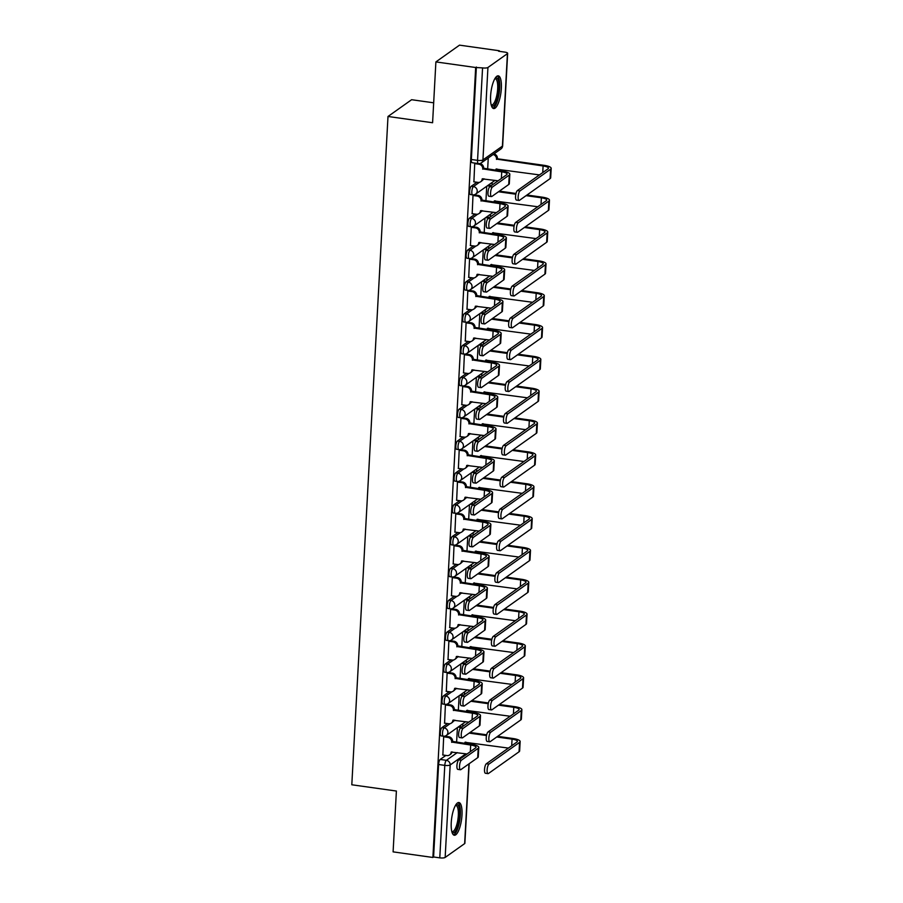 <?xml version="1.0" encoding="UTF-8"?>
<svg xmlns="http://www.w3.org/2000/svg" width="903" height="903" viewBox="0 0 903 903"><rect width="100%" height="100%" fill="white"/><g stroke="black" fill="none" stroke-linecap="round" stroke-linejoin="round"><path stroke-width="1.35" d="M447.583 723.574L441.917 727.604A4.233 1.275 98 0 0 440.314 732.672A4.233 1.275 98 0 0 441.104 735.889L443.305 736.193A4.233 1.275 -82 0 1 442.515 732.976A4.233 1.275 -82 0 1 444.118 727.92L450.1 723.664M449.31 691.732L443.633 695.761A4.233 1.275 98 0 0 442.041 700.818A4.233 1.275 98 0 0 442.831 704.035L445.021 704.351A4.233 1.275 -82 0 1 444.242 701.134A4.233 1.275 -82 0 1 445.834 696.078L451.827 691.822M451.037 659.89L445.36 663.919A4.233 1.275 98 0 0 443.768 668.976A4.233 1.275 98 0 0 444.547 672.193L446.748 672.509A4.233 1.275 -82 0 1 445.958 669.292A4.233 1.275 -82 0 1 447.561 664.224L453.554 659.98M452.764 628.048L447.087 632.077A4.233 1.275 98 0 0 445.484 637.134A4.233 1.275 98 0 0 446.274 640.351L448.475 640.667A4.233 1.275 -82 0 1 447.685 637.45A4.233 1.275 -82 0 1 449.288 632.382L455.27 628.138M454.491 596.206L448.814 600.235A4.233 1.275 98 0 0 447.211 605.292A4.233 1.275 98 0 0 448.001 608.509L450.202 608.825A4.233 1.275 -82 0 1 449.412 605.608A4.233 1.275 -82 0 1 451.015 600.54L456.997 596.296M456.207 564.364L450.541 568.393A4.233 1.275 98 0 0 448.938 573.45A4.233 1.275 98 0 0 449.728 576.667L451.929 576.972A4.233 1.275 -82 0 1 451.139 573.755A4.233 1.275 -82 0 1 452.73 568.698L458.724 564.454M457.934 532.522L452.256 536.551A4.233 1.275 98 0 0 450.665 541.608A4.233 1.275 98 0 0 451.455 544.825L453.645 545.13A4.233 1.275 -82 0 1 452.866 541.913A4.233 1.275 -82 0 1 454.457 536.856L460.451 532.601M459.661 500.68L453.983 504.709A4.233 1.275 98 0 0 452.392 509.766A4.233 1.275 98 0 0 453.171 512.983L455.372 513.288A4.233 1.275 -82 0 1 454.581 510.071A4.233 1.275 -82 0 1 456.184 505.014L462.178 500.759M461.388 468.838L455.71 472.856A4.233 1.275 98 0 0 454.107 477.924A4.233 1.275 98 0 0 454.898 481.141L457.099 481.446A4.233 1.275 -82 0 1 456.308 478.229A4.233 1.275 -82 0 1 457.911 473.172L463.894 468.917M463.115 436.984L457.437 441.014A4.233 1.275 98 0 0 455.834 446.082A4.233 1.275 98 0 0 456.625 449.299L458.826 449.604A4.233 1.275 -82 0 1 458.035 446.387A4.233 1.275 -82 0 1 459.638 441.33L465.621 437.075M464.831 405.142L459.164 409.172A4.233 1.275 98 0 0 457.561 414.229A4.233 1.275 98 0 0 458.352 417.446L460.553 417.762A4.233 1.275 -82 0 1 459.762 414.545A4.233 1.275 -82 0 1 461.354 409.488L467.348 405.233M466.558 373.3L460.88 377.33A4.233 1.275 98 0 0 459.288 382.387A4.233 1.275 98 0 0 460.067 385.604L462.268 385.92A4.233 1.275 -82 0 1 461.489 382.703A4.233 1.275 -82 0 1 463.081 377.635L469.075 373.39M468.285 341.458L462.607 345.488A4.233 1.275 98 0 0 461.004 350.545A4.233 1.275 98 0 0 461.794 353.762L463.995 354.078A4.233 1.275 -82 0 1 463.205 350.861A4.233 1.275 -82 0 1 464.808 345.793L470.802 341.548M470.011 309.616L464.334 313.646A4.233 1.275 98 0 0 462.731 318.703A4.233 1.275 98 0 0 463.521 321.919L465.722 322.224A4.233 1.275 -82 0 1 464.932 319.019A4.233 1.275 -82 0 1 466.535 313.951L472.517 309.706M471.727 277.774L466.061 281.804A4.233 1.275 98 0 0 464.458 286.861A4.233 1.275 98 0 0 465.248 290.077L467.449 290.382A4.233 1.275 -82 0 1 466.659 287.165A4.233 1.275 -82 0 1 468.262 282.108L474.244 277.864M473.454 245.932L467.777 249.962A4.233 1.275 98 0 0 466.185 255.018A4.233 1.275 98 0 0 466.975 258.235L469.165 258.54A4.233 1.275 -82 0 1 468.386 255.323A4.233 1.275 -82 0 1 469.978 250.266L475.971 246.011M475.181 214.09L469.504 218.12A4.233 1.275 98 0 0 467.912 223.176A4.233 1.275 98 0 0 468.691 226.393L470.892 226.698A4.233 1.275 -82 0 1 470.102 223.481A4.233 1.275 -82 0 1 471.705 218.424L477.698 214.169M476.908 182.248L471.231 186.266A4.233 1.275 98 0 0 469.628 191.334A4.233 1.275 98 0 0 470.418 194.551L472.619 194.856A4.233 1.275 -82 0 1 471.829 191.639A4.233 1.275 -82 0 1 473.432 186.582L479.414 182.327M501.346 88.392A16.514 4.978 98 0 0 498.275 75.841A16.514 4.978 98 0 0 490.6 96.011A16.514 4.978 98 0 0 493.67 108.552A16.514 4.978 98 0 0 501.346 88.392M461.986 815.07A16.514 4.978 98 0 0 458.916 802.519A16.514 4.978 98 0 0 451.24 822.689A16.514 4.978 98 0 0 454.311 835.241A16.514 4.978 98 0 0 461.986 815.07M462.697 726.452L462.844 723.743M464.424 694.61L464.571 691.901M466.151 662.768L466.298 660.048M467.878 630.926L468.025 628.206M469.594 599.084L469.752 596.364M471.321 567.242L471.468 564.522M473.048 535.4L473.195 532.68M474.775 503.547L474.922 500.838M476.502 471.705L476.649 468.996M478.218 439.863L478.364 437.154M479.944 408.021L480.091 405.3M481.671 376.179L481.818 373.458M483.398 344.336L483.545 341.616M485.125 312.494L485.272 309.774M486.841 280.652L486.988 277.932M488.568 248.799L488.715 246.09M490.295 216.957L490.442 214.248M492.022 185.115L492.169 182.406M499.269 51.324L499.291 50.749L498.603 51.234L504.811 52.103A4.233 1.106 3.1 0 1 507.655 53.311A4.233 1.106 3.1 0 1 507.43 53.649L487.936 67.477L482.936 159.944L502.418 146.117L507.43 53.649M433.666 102.807L411.621 99.714L387.997 116.476L432.593 122.74L435.889 61.912L475.678 67.511L432.898 857.466L393.098 851.868L396.394 791.039L351.809 784.775L387.997 116.476M435.889 61.912L459.503 45.15L499.291 50.749M469.188 763.712L464.876 843.267A4.233 1.106 -176.9 0 1 464.65 843.605L445.156 857.432A4.233 1.106 -176.9 0 1 439.784 857.85L433.587 856.981L438.587 764.514A4.233 1.275 -82 0 1 440.19 759.446L445.868 755.427M433.587 856.981L432.898 857.466M476.366 67.014L471.355 159.492A4.233 1.275 98 0 0 472.145 162.709L478.342 163.578A4.233 1.275 -82 0 1 477.552 160.362L482.563 67.894L475.678 67.511M482.563 67.894A4.233 1.106 3.1 0 0 487.936 67.477M475.317 163.15L474.707 163.59L473.906 181.819M473.793 194.856L472.991 195.432L472.179 213.661M472.066 226.698L471.264 227.274L470.452 245.503M470.339 258.54L469.537 259.116L468.736 277.345M468.612 290.394L467.81 290.958L467.009 309.198M466.896 322.236L466.083 322.8L465.282 341.041M465.169 354.078L464.368 354.642L463.555 372.883M463.442 385.92L462.641 386.484L461.828 404.725M461.715 417.762L460.914 418.326L460.112 436.567M459.988 449.604L459.187 450.179L458.385 468.409M458.272 481.446L457.46 482.021L456.658 500.251M456.546 513.288L455.744 513.863L454.931 532.093M454.819 545.13L454.017 545.705L453.216 563.946M453.092 576.983L452.29 577.548L451.489 595.788M451.365 608.825L450.563 609.39L449.762 627.63M449.649 640.667L448.847 641.232L448.035 659.472M447.922 672.509L447.12 673.074L446.308 691.314M446.195 704.351L445.393 704.916L444.592 723.156M444.468 736.193L443.666 736.769L442.865 754.998M488.263 157.957L487.654 169.109M486.728 186.266L485.927 200.951M485.001 218.108L484.2 232.793M483.274 249.95L482.484 264.635M481.547 281.792L480.757 296.477M479.832 313.634L479.03 328.331M478.105 345.477L477.303 360.173M476.378 377.319L475.588 392.015M474.651 409.172L473.861 423.857M472.924 441.014L472.134 455.699M471.208 472.856L470.407 487.541M469.481 504.698L468.68 519.383M467.754 536.54L466.964 551.225M466.027 568.382L465.237 583.078M464.311 600.224L463.51 614.92M462.584 632.066L461.783 646.762M460.857 663.908L460.056 678.605M459.13 695.761L458.34 710.447M457.403 727.604L456.613 742.289M492.406 187.056A4.876 1.467 98 0 0 490.622 192.215A4.876 1.467 98 0 0 491.48 196.572A4.876 1.467 98 0 0 491.898 196.436L508.739 184.494A10.689 2.788 -176.9 0 0 509.315 183.648L509.823 174.256A10.689 2.788 -176.9 0 1 509.247 175.103L492.406 187.056L489.81 186.684L506.651 174.742A7.946 2.077 3.1 0 0 507.08 174.11A7.946 2.077 3.1 0 0 501.729 171.852L482.755 168.872A4.233 3.883 -125.4 0 0 478.974 164.233L479.865 163.59A4.233 3.883 54.6 0 1 483.647 168.24L502.621 171.22A10.689 2.788 -176.9 0 1 509.823 174.256M491.48 196.572L488.873 196.199A4.876 1.467 -82 0 1 488.026 191.842A4.876 1.467 -82 0 1 489.81 186.684M482.733 169.177L483.624 168.545M483.06 178.681A4.233 3.883 54.6 0 1 481.559 181.131L480.667 181.763A4.233 3.883 -125.4 0 0 482.213 178.873L498.106 180.803M473.725 181.796L477.992 182.395A4.233 3.883 -125.4 0 0 480.667 181.763M474.707 163.624L478.974 164.233M520.004 190.928A4.876 1.467 98 0 0 518.209 196.086A4.876 1.467 98 0 0 519.067 200.455A4.876 1.467 98 0 0 519.496 200.319L550.108 178.602L550.616 169.211L520.004 190.928L517.408 190.567L548.008 168.838A7.946 2.077 3.1 0 0 548.448 168.218A7.946 2.077 3.1 0 0 543.098 165.96L496.526 159.097A4.233 3.883 -125.4 0 0 493.106 154.515M519.067 200.455L516.471 200.082A4.876 1.467 -82 0 1 515.613 195.725A4.876 1.467 -82 0 1 517.408 190.567M496.503 159.402L497.406 158.77L543.99 165.317A10.689 2.788 -176.9 0 1 551.191 168.364A10.689 2.788 -176.9 0 1 550.616 169.211M493.997 153.882A4.233 3.883 54.6 0 1 497.418 158.465L497.406 158.77M495.747 170.249A4.233 3.883 -125.4 0 0 495.984 169.098L539.463 174.911M496.831 168.906A4.233 3.883 54.6 0 1 496.3 170.328M551.191 168.364L550.683 177.756A10.689 2.788 -176.9 0 1 550.108 178.602M490.679 218.898A4.876 1.467 98 0 0 488.895 224.057A4.876 1.467 98 0 0 489.753 228.414A4.876 1.467 98 0 0 490.171 228.29L507.012 216.336A10.689 2.788 -176.9 0 0 507.588 215.49L508.107 206.11A10.689 2.788 -176.9 0 1 507.52 206.945L490.679 218.898L488.083 218.526L504.924 206.584A7.946 2.077 3.1 0 0 505.353 205.952A7.946 2.077 3.1 0 0 500.002 203.694L481.028 200.714A4.233 3.883 -125.4 0 0 477.247 196.075L478.138 195.432A4.233 3.883 54.6 0 1 481.92 200.082L500.905 203.062A10.689 2.788 -176.9 0 1 508.107 206.11M489.753 228.414L487.157 228.053A4.876 1.467 -82 0 1 486.299 223.684A4.876 1.467 -82 0 1 488.083 218.526M481.006 201.019L481.909 200.387M473.906 194.845L478.138 195.432M481.333 210.523A4.233 3.883 54.6 0 1 479.832 212.973L478.94 213.605A4.233 3.883 -125.4 0 0 480.486 210.715L496.379 212.645M471.998 213.639L476.265 214.237A4.233 3.883 -125.4 0 0 478.94 213.605M472.98 195.477L477.247 196.075M488.963 250.741A4.876 1.467 98 0 0 487.168 255.899A4.876 1.467 98 0 0 488.026 260.256A4.876 1.467 98 0 0 488.455 260.132L505.285 248.178A10.689 2.788 -176.9 0 0 505.872 247.343L506.38 237.952A10.689 2.788 -176.9 0 1 505.793 238.787L488.963 250.741L486.356 250.368L503.197 238.426A7.946 2.077 3.1 0 0 503.626 237.794A7.946 2.077 3.1 0 0 498.275 235.536L479.301 232.556A4.233 3.883 -125.4 0 0 475.52 227.917L476.423 227.274A4.233 3.883 54.6 0 1 480.193 231.924L499.178 234.904A10.689 2.788 -176.9 0 1 506.38 237.952M488.026 260.256L485.43 259.895A4.876 1.467 -82 0 1 484.572 255.526A4.876 1.467 -82 0 1 486.356 250.368M479.29 232.861L480.182 232.229M472.179 226.687L476.423 227.274M479.606 242.376A4.233 3.883 54.6 0 1 478.105 244.815L477.213 245.458A4.233 3.883 -125.4 0 0 478.759 242.557L494.652 244.487M470.271 245.481L474.538 246.079A4.233 3.883 -125.4 0 0 477.213 245.458M471.264 227.319L475.52 227.917M495.183 78.155A14.29 4.312 -82 0 1 497.339 78.392A14.29 4.312 -82 0 1 498.027 96.011A14.29 4.312 -82 0 1 491.401 105.561A14.29 4.312 -82 0 1 491.345 105.493M491.164 104.827A13.24 3.984 98 0 0 491.525 104.94A13.24 3.984 98 0 0 497.068 93.991A13.24 3.984 98 0 0 496.119 79.261A13.24 3.984 98 0 0 495.216 78.73A13.24 3.984 98 0 0 494.833 78.73M492.812 108.157A16.412 4.944 98 0 0 499.145 93.494A16.412 4.944 98 0 0 497.779 76.383A16.412 4.944 98 0 0 497.339 75.987M455.834 804.833A14.29 4.312 -82 0 1 457.99 805.07A14.29 4.312 -82 0 1 458.668 822.689A14.29 4.312 -82 0 1 452.042 832.239A14.29 4.312 -82 0 1 451.985 832.171M451.805 831.505A13.24 3.984 98 0 0 452.177 831.618A13.24 3.984 98 0 0 457.708 820.68A13.24 3.984 98 0 0 456.76 805.939A13.24 3.984 98 0 0 455.857 805.408A13.24 3.984 98 0 0 455.473 805.42M453.453 834.835A16.412 4.944 98 0 0 459.785 820.172A16.412 4.944 98 0 0 458.431 803.06A16.412 4.944 98 0 0 457.979 802.665M518.277 222.77A4.876 1.467 98 0 0 516.493 227.94A4.876 1.467 98 0 0 517.34 232.297A4.876 1.467 98 0 0 517.769 232.161L548.381 210.444L548.889 201.053L518.277 222.77L515.681 222.409L546.292 200.692A7.946 2.077 3.1 0 0 546.721 200.06A7.946 2.077 3.1 0 0 541.371 197.802L526.077 195.646M517.34 232.297L514.744 231.924A4.876 1.467 -82 0 1 513.886 227.567A4.876 1.467 -82 0 1 515.681 222.409M494.031 202.091A4.233 3.883 -125.4 0 0 494.257 200.94L537.748 206.753M515.839 194.213L498.479 191.763M490.464 186.221L487.394 185.792M488.297 185.149L491.367 185.589M499.382 191.131L515.997 193.468M526.968 195.014L542.263 197.159A10.689 2.788 -176.9 0 1 549.464 200.206A10.689 2.788 -176.9 0 1 548.889 201.053M495.104 200.759A4.233 3.883 54.6 0 1 494.573 202.17M549.464 200.206L548.956 209.598A10.689 2.788 -176.9 0 1 548.381 210.444M516.55 254.623A4.876 1.467 98 0 0 514.766 259.782A4.876 1.467 98 0 0 515.624 264.139A4.876 1.467 98 0 0 516.042 264.003L546.654 242.286L547.162 232.895L516.55 254.623L513.954 254.251L544.565 232.534A7.946 2.077 3.1 0 0 544.994 231.902A7.946 2.077 3.1 0 0 539.644 229.644L524.35 227.488M515.624 264.139L513.017 263.766A4.876 1.467 -82 0 1 512.17 259.409A4.876 1.467 -82 0 1 513.954 254.251M492.304 233.933A4.233 3.883 -125.4 0 0 492.53 232.782L536.021 238.595M514.112 226.055L496.763 223.617M488.737 218.063L485.667 217.634M486.57 216.991L489.64 217.431M497.655 222.973L514.281 225.31M525.253 226.856L540.547 229.012A10.689 2.788 -176.9 0 1 547.749 232.048A10.689 2.788 -176.9 0 1 547.162 232.895M493.377 232.602A4.233 3.883 54.6 0 1 492.846 234.012M547.749 232.048L547.229 241.44A10.689 2.788 -176.9 0 1 546.654 242.286M487.236 282.583A4.876 1.467 98 0 0 485.442 287.741A4.876 1.467 98 0 0 486.299 292.098A4.876 1.467 98 0 0 486.728 291.974L503.558 280.02A10.689 2.788 -176.9 0 0 504.145 279.185L504.653 269.794A10.689 2.788 -176.9 0 1 504.066 270.629L487.236 282.583L484.64 282.221L501.47 270.268A7.946 2.077 3.1 0 0 501.899 269.647A7.946 2.077 3.1 0 0 496.56 267.378L477.574 264.398A4.233 3.883 -125.4 0 0 473.804 259.759L474.696 259.127A4.233 3.883 54.6 0 1 478.477 263.766L497.451 266.746A10.689 2.788 -176.9 0 1 504.653 269.794M486.299 292.098L483.703 291.737A4.876 1.467 -82 0 1 482.845 287.38A4.876 1.467 -82 0 1 484.64 282.221M477.563 264.714L478.455 264.071M470.452 258.529L474.696 259.127M477.879 274.219A4.233 3.883 54.6 0 1 476.378 276.657L475.486 277.3A4.233 3.883 -125.4 0 0 477.032 274.41L492.925 276.329M468.555 277.323L472.811 277.921A4.233 3.883 -125.4 0 0 475.486 277.3M469.537 259.161L473.804 259.759M485.509 314.425A4.876 1.467 98 0 0 483.726 319.583A4.876 1.467 98 0 0 484.572 323.94A4.876 1.467 98 0 0 485.001 323.816L501.842 311.862A10.689 2.788 -176.9 0 0 502.418 311.027L502.926 301.636A10.689 2.788 -176.9 0 1 502.35 302.471L485.509 314.425L482.913 314.063L499.743 302.11A7.946 2.077 3.1 0 0 500.183 301.489A7.946 2.077 3.1 0 0 494.833 299.22L475.847 296.252A4.233 3.883 -125.4 0 0 472.077 291.601L472.969 290.969A4.233 3.883 54.6 0 1 476.75 295.608L495.724 298.588A10.689 2.788 -176.9 0 1 502.926 301.636M484.572 323.94L481.976 323.579A4.876 1.467 -82 0 1 481.118 319.222A4.876 1.467 -82 0 1 482.913 314.063M475.836 296.556L476.728 295.913M468.736 290.371L472.969 290.969M476.163 306.061A4.233 3.883 54.6 0 1 474.662 308.51L473.759 309.142A4.233 3.883 -125.4 0 0 475.317 306.252L491.198 308.171M466.828 309.165L471.095 309.763A4.233 3.883 -125.4 0 0 473.759 309.142M467.81 291.003L472.077 291.601M483.782 346.267A4.876 1.467 98 0 0 481.999 351.425A4.876 1.467 98 0 0 482.857 355.782A4.876 1.467 98 0 0 483.274 355.658L500.115 343.704A10.689 2.788 -176.9 0 0 500.691 342.869L501.199 333.478A10.689 2.788 -176.9 0 1 500.623 334.324L483.782 346.267L481.186 345.905L498.027 333.952A7.946 2.077 3.1 0 0 498.456 333.331A7.946 2.077 3.1 0 0 493.106 331.062L474.131 328.094A4.233 3.883 -125.4 0 0 470.35 323.443L471.242 322.811A4.233 3.883 54.6 0 1 475.023 327.45L493.997 330.43A10.689 2.788 -176.9 0 1 501.199 333.478M482.857 355.782L480.249 355.421A4.876 1.467 -82 0 1 479.403 351.064A4.876 1.467 -82 0 1 481.186 345.905M474.109 328.399L475.012 327.755M467.009 322.213L471.242 322.811M474.436 337.903A4.233 3.883 54.6 0 1 472.935 340.352L472.043 340.984A4.233 3.883 -125.4 0 0 473.59 338.094L489.482 340.013M465.101 341.007L469.368 341.616A4.233 3.883 -125.4 0 0 472.043 340.984M466.083 322.845L470.35 323.443M514.823 286.465A4.876 1.467 98 0 0 513.039 291.624A4.876 1.467 98 0 0 513.897 295.981A4.876 1.467 98 0 0 514.315 295.857L544.927 274.128L545.435 264.737L514.823 286.465L512.227 286.093L542.838 264.376A7.946 2.077 3.1 0 0 543.267 263.744A7.946 2.077 3.1 0 0 537.917 261.486L522.634 259.33M513.897 295.981L511.301 295.62A4.876 1.467 -82 0 1 510.443 291.251A4.876 1.467 -82 0 1 512.227 286.093M490.577 265.775A4.233 3.883 -125.4 0 0 490.803 264.635L534.294 270.437M512.385 257.897L495.036 255.459M487.022 249.905L483.952 249.476M484.843 248.844L487.913 249.273M495.928 254.815L512.554 257.152M523.526 258.698L538.82 260.854A10.689 2.788 -176.9 0 1 546.022 263.902A10.689 2.788 -176.9 0 1 545.435 264.737M491.65 264.444A4.233 3.883 54.6 0 1 491.13 265.854M546.022 263.902L545.514 273.282A10.689 2.788 -176.9 0 1 544.927 274.128M513.107 318.308A4.876 1.467 98 0 0 511.312 323.466A4.876 1.467 98 0 0 512.17 327.823A4.876 1.467 98 0 0 512.599 327.699L543.2 305.97L543.708 296.579L513.107 318.308L510.5 317.935L541.111 296.218A7.946 2.077 3.1 0 0 541.54 295.586A7.946 2.077 3.1 0 0 536.201 293.328L520.907 291.184M512.17 327.823L509.574 327.462A4.876 1.467 -82 0 1 508.716 323.093A4.876 1.467 -82 0 1 510.5 317.935M488.85 297.618A4.233 3.883 -125.4 0 0 489.087 296.477L532.567 302.279M510.658 289.739L493.309 287.301M485.295 281.747L482.225 281.318M483.116 280.686L486.186 281.115M494.201 286.669L510.827 289.005M521.799 290.54L537.093 292.696A10.689 2.788 -176.9 0 1 544.295 295.744A10.689 2.788 -176.9 0 1 543.708 296.579M489.934 296.286A4.233 3.883 54.6 0 1 489.403 297.697M544.295 295.744L543.787 305.135A10.689 2.788 -176.9 0 1 543.2 305.97M511.38 350.15A4.876 1.467 98 0 0 509.597 355.308A4.876 1.467 98 0 0 510.443 359.665A4.876 1.467 98 0 0 510.872 359.541L541.484 337.812L541.992 328.421L511.38 350.15L508.784 349.788L539.384 328.06A7.946 2.077 3.1 0 0 539.825 327.439A7.946 2.077 3.1 0 0 534.474 325.17L519.18 323.026M510.443 359.665L507.847 359.304A4.876 1.467 -82 0 1 506.989 354.947A4.876 1.467 -82 0 1 508.784 349.788M487.123 329.46A4.233 3.883 -125.4 0 0 487.36 328.32L530.84 334.121M508.942 321.581L491.582 319.143M483.568 313.589L480.498 313.16M481.389 312.528L484.459 312.957M492.485 318.511L509.1 320.847M520.072 322.382L535.366 324.538A10.689 2.788 -176.9 0 1 542.568 327.586A10.689 2.788 -176.9 0 1 541.992 328.421M488.207 328.128A4.233 3.883 54.6 0 1 487.676 329.539M542.568 327.586L542.06 336.977A10.689 2.788 -176.9 0 1 541.484 337.812M482.055 378.109A4.876 1.467 98 0 0 480.272 383.267A4.876 1.467 98 0 0 481.13 387.624A4.876 1.467 98 0 0 481.547 387.5L498.388 375.558A10.689 2.788 -176.9 0 0 498.975 374.711L499.483 365.32A10.689 2.788 -176.9 0 1 498.896 366.166L482.055 378.109L479.459 377.747L496.3 365.794A7.946 2.077 3.1 0 0 496.729 365.173A7.946 2.077 3.1 0 0 491.379 362.904L472.404 359.936A4.233 3.883 -125.4 0 0 468.623 355.285L469.526 354.653A4.233 3.883 54.6 0 1 473.296 359.292L492.282 362.272A10.689 2.788 -176.9 0 1 499.483 365.32M481.13 387.624L478.534 387.263A4.876 1.467 -82 0 1 477.676 382.906A4.876 1.467 -82 0 1 479.459 377.747M472.382 360.241L473.285 359.608M465.282 354.055L469.526 354.653M472.709 369.745A4.233 3.883 54.6 0 1 471.208 372.194L470.316 372.826A4.233 3.883 -125.4 0 0 471.863 369.937L487.755 371.855M463.374 372.86L467.641 373.458A4.233 3.883 -125.4 0 0 470.316 372.826M464.356 354.687L468.623 355.285M509.653 381.992A4.876 1.467 98 0 0 507.87 387.15A4.876 1.467 98 0 0 508.716 391.507A4.876 1.467 98 0 0 509.145 391.383L539.757 369.654L540.265 360.263L509.653 381.992L507.057 381.63L537.669 359.902A7.946 2.077 3.1 0 0 538.098 359.281A7.946 2.077 3.1 0 0 532.747 357.012L517.453 354.868M508.716 391.507L506.12 391.146A4.876 1.467 -82 0 1 505.262 386.789A4.876 1.467 -82 0 1 507.057 381.63M485.408 361.313A4.233 3.883 -125.4 0 0 485.633 360.162L529.124 365.963M507.215 353.423L489.866 350.985M481.841 345.431L478.771 345.002M479.674 344.37L482.744 344.799M490.758 350.353L507.373 352.689M518.345 354.224L533.639 356.38A10.689 2.788 -176.9 0 1 540.841 359.428A10.689 2.788 -176.9 0 1 540.265 360.263M486.48 359.97A4.233 3.883 54.6 0 1 485.949 361.381M540.841 359.428L540.333 368.819A10.689 2.788 -176.9 0 1 539.757 369.654M480.34 409.951A4.876 1.467 98 0 0 478.545 415.109A4.876 1.467 98 0 0 479.403 419.477A4.876 1.467 98 0 0 479.832 419.342L496.661 407.4A10.689 2.788 -176.9 0 0 497.248 406.553L497.756 397.162A10.689 2.788 -176.9 0 1 497.169 398.009L480.34 409.951L477.732 409.59L494.573 397.636A7.946 2.077 3.1 0 0 495.002 397.015A7.946 2.077 3.1 0 0 489.663 394.758L470.677 391.778A4.233 3.883 -125.4 0 0 466.896 387.127L467.799 386.495A4.233 3.883 54.6 0 1 471.569 391.146L490.555 394.114A10.689 2.788 -176.9 0 1 497.756 397.162M479.403 419.477L476.807 419.105A4.876 1.467 -82 0 1 475.949 414.748A4.876 1.467 -82 0 1 477.732 409.59M470.666 392.083L471.558 391.45M463.555 385.897L467.799 386.495M470.982 401.587A4.233 3.883 54.6 0 1 469.481 404.036L468.589 404.668A4.233 3.883 -125.4 0 0 470.136 401.779L486.028 403.709M461.647 404.702L465.914 405.3A4.233 3.883 -125.4 0 0 468.589 404.668M462.641 386.529L466.896 387.127M507.926 413.834A4.876 1.467 98 0 0 506.143 418.992A4.876 1.467 98 0 0 507.001 423.349A4.876 1.467 98 0 0 507.418 423.225L538.03 401.496L538.538 392.116L507.926 413.834L505.33 413.472L535.942 391.744A7.946 2.077 3.1 0 0 536.371 391.123A7.946 2.077 3.1 0 0 531.02 388.854L515.726 386.71M507.001 423.349L504.393 422.988A4.876 1.467 -82 0 1 503.547 418.631A4.876 1.467 -82 0 1 505.33 413.472M483.681 393.155A4.233 3.883 -125.4 0 0 483.906 392.004L527.397 397.805M505.488 385.265L488.139 382.827M480.125 377.285L477.044 376.844M477.947 376.212L481.017 376.641M489.031 382.195L505.657 384.531M516.629 386.078L531.923 388.222A10.689 2.788 -176.9 0 1 539.125 391.27A10.689 2.788 -176.9 0 1 538.538 392.116M484.753 391.812A4.233 3.883 54.6 0 1 484.222 393.234M539.125 391.27L538.617 400.661A10.689 2.788 -176.9 0 1 538.03 401.496M478.613 441.793A4.876 1.467 98 0 0 476.829 446.962A4.876 1.467 98 0 0 477.676 451.319A4.876 1.467 98 0 0 478.105 451.184L494.946 439.242A10.689 2.788 -176.9 0 0 495.521 438.395L496.029 429.004A10.689 2.788 -176.9 0 1 495.454 429.851L478.613 441.793L476.016 441.432L492.846 429.478A7.946 2.077 3.1 0 0 493.275 428.857A7.946 2.077 3.1 0 0 487.936 426.6L468.95 423.62A4.233 3.883 -125.4 0 0 465.18 418.969L466.072 418.337A4.233 3.883 54.6 0 1 469.853 422.988L488.828 425.956A10.689 2.788 -176.9 0 1 496.029 429.004M477.676 451.319L475.08 450.947A4.876 1.467 -82 0 1 474.222 446.59A4.876 1.467 -82 0 1 476.016 441.432M468.939 423.925L469.831 423.293M461.839 417.739L466.072 418.337M469.255 433.429A4.233 3.883 54.6 0 1 467.765 435.878L466.862 436.51A4.233 3.883 -125.4 0 0 468.409 433.621L484.301 435.551M459.932 436.544L464.187 437.142A4.233 3.883 -125.4 0 0 466.862 436.51M460.914 418.371L465.18 418.969M506.211 445.676A4.876 1.467 98 0 0 504.416 450.834A4.876 1.467 98 0 0 505.274 455.191A4.876 1.467 98 0 0 505.691 455.067L536.303 433.35L536.811 423.959L506.211 445.676L503.603 445.314L534.215 423.586A7.946 2.077 3.1 0 0 534.644 422.965A7.946 2.077 3.1 0 0 529.305 420.708L514.01 418.552M505.274 455.191L502.678 454.83A4.876 1.467 -82 0 1 501.82 450.473A4.876 1.467 -82 0 1 503.603 445.314M481.954 424.997A4.233 3.883 -125.4 0 0 482.191 423.846L525.67 429.659M503.761 417.107L486.412 414.669M478.398 409.127L475.328 408.687M476.22 408.054L479.29 408.483M487.304 414.037L503.93 416.373M514.902 417.92L530.196 420.064A10.689 2.788 -176.9 0 1 537.398 423.112A10.689 2.788 -176.9 0 1 536.811 423.959M483.037 423.654A4.233 3.883 54.6 0 1 482.507 425.076M537.398 423.112L536.89 432.503A10.689 2.788 -176.9 0 1 536.303 433.35M476.886 473.646A4.876 1.467 98 0 0 475.102 478.804A4.876 1.467 98 0 0 475.96 483.161A4.876 1.467 98 0 0 476.378 483.026L493.219 471.084A10.689 2.788 -176.9 0 0 493.794 470.237L494.302 460.846A10.689 2.788 -176.9 0 1 493.727 461.693L476.886 473.646L474.289 473.274L491.119 461.331A7.946 2.077 3.1 0 0 491.559 460.699A7.946 2.077 3.1 0 0 486.209 458.442L467.235 455.462A4.233 3.883 -125.4 0 0 463.453 450.823L464.345 450.179A4.233 3.883 54.6 0 1 468.126 454.83L487.101 457.81A10.689 2.788 -176.9 0 1 494.302 460.846M475.96 483.161L473.353 482.789A4.876 1.467 -82 0 1 472.495 478.432A4.876 1.467 -82 0 1 474.289 473.274M467.212 455.767L468.104 455.135M460.112 449.581L464.345 450.179M467.54 465.271A4.233 3.883 54.6 0 1 466.038 467.72L465.135 468.352A4.233 3.883 -125.4 0 0 466.693 465.463L482.586 467.393M458.205 468.386L462.471 468.984A4.233 3.883 -125.4 0 0 465.135 468.352M459.187 450.213L463.453 450.823M504.484 477.518A4.876 1.467 98 0 0 502.689 482.676A4.876 1.467 98 0 0 503.547 487.044A4.876 1.467 98 0 0 503.976 486.909L534.576 465.192L535.095 455.801L504.484 477.518L501.876 477.156L532.488 455.428A7.946 2.077 3.1 0 0 532.917 454.807A7.946 2.077 3.1 0 0 527.578 452.55L512.283 450.394M503.547 487.044L500.951 486.672A4.876 1.467 -82 0 1 500.093 482.315A4.876 1.467 -82 0 1 501.876 477.156M480.227 456.839A4.233 3.883 -125.4 0 0 480.464 455.688L523.943 461.501M502.045 448.96L484.685 446.511M476.671 440.969L473.601 440.529M474.493 439.896L477.563 440.325M485.588 445.879L502.203 448.215M513.175 449.762L528.469 451.906A10.689 2.788 -176.9 0 1 535.671 454.954A10.689 2.788 -176.9 0 1 535.095 455.801M481.31 455.496A4.233 3.883 54.6 0 1 480.78 456.918M535.671 454.954L535.163 464.345A10.689 2.788 -176.9 0 1 534.576 465.192M475.159 505.488A4.876 1.467 98 0 0 473.375 510.646A4.876 1.467 98 0 0 474.233 515.003A4.876 1.467 98 0 0 474.651 514.879L491.492 502.926A10.689 2.788 -176.9 0 0 492.067 502.079L492.575 492.699A10.689 2.788 -176.9 0 1 492 493.535L475.159 505.488L472.562 505.116L489.403 493.173A7.946 2.077 3.1 0 0 489.832 492.541A7.946 2.077 3.1 0 0 484.482 490.284L465.508 487.304A4.233 3.883 -125.4 0 0 461.726 482.665L462.618 482.021A4.233 3.883 54.6 0 1 466.399 486.672L485.385 489.652A10.689 2.788 -176.9 0 1 492.575 492.699M474.233 515.003L471.626 514.642A4.876 1.467 -82 0 1 470.779 510.274A4.876 1.467 -82 0 1 472.562 505.116M465.485 487.609L466.388 486.977M458.385 481.434L462.618 482.021M465.813 497.124A4.233 3.883 54.6 0 1 464.311 499.562L463.42 500.194A4.233 3.883 -125.4 0 0 464.966 497.305L480.859 499.235M456.478 500.228L460.744 500.826A4.233 3.883 -125.4 0 0 463.42 500.194M457.46 482.067L461.726 482.665M502.757 509.36A4.876 1.467 98 0 0 500.973 514.529A4.876 1.467 98 0 0 501.82 518.886A4.876 1.467 98 0 0 502.249 518.751L532.86 497.034L533.368 487.643L502.757 509.36L500.16 508.999L530.761 487.281A7.946 2.077 3.1 0 0 531.201 486.649A7.946 2.077 3.1 0 0 525.851 484.392L510.556 482.236M501.82 518.886L499.224 518.514A4.876 1.467 -82 0 1 498.366 514.157A4.876 1.467 -82 0 1 500.16 508.999M478.5 488.681A4.233 3.883 -125.4 0 0 478.737 487.53L522.216 493.343M500.318 480.802L482.958 478.353M474.944 472.811L471.874 472.382M472.766 471.738L475.836 472.179M483.861 477.721L500.476 480.057M511.448 481.604L526.742 483.748A10.689 2.788 -176.9 0 1 533.944 486.796A10.689 2.788 -176.9 0 1 533.368 487.643M479.583 487.349A4.233 3.883 54.6 0 1 479.053 488.76M533.944 486.796L533.436 496.187A10.689 2.788 -176.9 0 1 532.86 497.034M473.443 537.33A4.876 1.467 98 0 0 471.648 542.489A4.876 1.467 98 0 0 472.506 546.846A4.876 1.467 98 0 0 472.935 546.721L489.765 534.768A10.689 2.788 -176.9 0 0 490.352 533.933L490.86 524.541A10.689 2.788 -176.9 0 1 490.273 525.377L473.443 537.33L470.835 536.958L487.676 525.015A7.946 2.077 3.1 0 0 488.105 524.383A7.946 2.077 3.1 0 0 482.755 522.126L463.781 519.146A4.233 3.883 -125.4 0 0 459.999 514.507L460.902 513.875A4.233 3.883 54.6 0 1 464.673 518.514L483.658 521.494A10.689 2.788 -176.9 0 1 490.86 524.541M472.506 546.846L469.91 546.484A4.876 1.467 -82 0 1 469.052 542.127A4.876 1.467 -82 0 1 470.835 536.958M463.77 519.451L464.661 518.819M456.658 513.276L460.902 513.875M464.086 528.966A4.233 3.883 54.6 0 1 462.584 531.404L461.693 532.048A4.233 3.883 -125.4 0 0 463.239 529.147L479.132 531.077M454.751 532.07L459.017 532.668A4.233 3.883 -125.4 0 0 461.693 532.048M455.733 513.909L459.999 514.507M501.03 541.213A4.876 1.467 98 0 0 499.246 546.371A4.876 1.467 98 0 0 500.104 550.728A4.876 1.467 98 0 0 500.522 550.593L531.133 528.876L531.641 519.485L501.03 541.213L498.433 540.841L529.045 519.123A7.946 2.077 3.1 0 0 529.474 518.491A7.946 2.077 3.1 0 0 524.124 516.234L508.829 514.078M500.104 550.728L497.497 550.356A4.876 1.467 -82 0 1 496.65 545.999A4.876 1.467 -82 0 1 498.433 540.841M476.784 520.523A4.233 3.883 -125.4 0 0 477.01 519.372L520.5 525.185M498.591 512.644L481.243 510.206M473.217 504.653L470.147 504.224M471.05 503.581L474.12 504.021M482.134 509.563L498.761 511.899M509.732 513.446L525.015 515.602A10.689 2.788 -176.9 0 1 532.217 518.638A10.689 2.788 -176.9 0 1 531.641 519.485M477.856 519.191A4.233 3.883 54.6 0 1 477.326 520.602M532.217 518.638L531.709 528.029A10.689 2.788 -176.9 0 1 531.133 528.876M471.716 569.172A4.876 1.467 98 0 0 469.921 574.331A4.876 1.467 98 0 0 470.779 578.688A4.876 1.467 98 0 0 471.208 578.563L488.038 566.61A10.689 2.788 -176.9 0 0 488.625 565.775L489.133 556.383A10.689 2.788 -176.9 0 1 488.546 557.219L471.716 569.172L469.108 568.811L485.949 556.858A7.946 2.077 3.1 0 0 486.378 556.237A7.946 2.077 3.1 0 0 481.039 553.968L462.054 550.988A4.233 3.883 -125.4 0 0 458.284 546.349L459.175 545.717A4.233 3.883 54.6 0 1 462.957 550.356L481.931 553.336A10.689 2.788 -176.9 0 1 489.133 556.383M470.779 578.688L468.183 578.326A4.876 1.467 -82 0 1 467.325 573.969A4.876 1.467 -82 0 1 469.108 568.811M462.043 551.304L462.934 550.661M454.931 545.119L459.175 545.717M462.359 560.808A4.233 3.883 54.6 0 1 460.857 563.246L459.966 563.89A4.233 3.883 -125.4 0 0 461.512 561L477.405 562.919M453.035 563.912L457.29 564.51A4.233 3.883 -125.4 0 0 459.966 563.89M454.017 545.751L458.284 546.349M499.303 573.055A4.876 1.467 98 0 0 497.519 578.213A4.876 1.467 98 0 0 498.377 582.57A4.876 1.467 98 0 0 498.795 582.446L529.406 560.718L529.914 551.327L499.303 573.055L496.706 572.683L527.318 550.965A7.946 2.077 3.1 0 0 527.747 550.333A7.946 2.077 3.1 0 0 522.397 548.076L507.102 545.92M498.377 582.57L495.77 582.209A4.876 1.467 -82 0 1 494.923 577.841A4.876 1.467 -82 0 1 496.706 572.683M475.057 552.365A4.233 3.883 -125.4 0 0 475.283 551.225L518.774 557.027M496.864 544.486L479.516 542.048M471.501 536.495L468.431 536.066M469.323 535.434L472.393 535.863M480.407 541.405L497.034 543.741M508.005 545.288L523.3 547.444A10.689 2.788 -176.9 0 1 530.501 550.491A10.689 2.788 -176.9 0 1 529.914 551.327M476.129 551.033A4.233 3.883 54.6 0 1 475.61 552.444M530.501 550.491L529.993 559.871A10.689 2.788 -176.9 0 1 529.406 560.718M469.989 601.014A4.876 1.467 98 0 0 468.205 606.173A4.876 1.467 98 0 0 469.052 610.53A4.876 1.467 98 0 0 469.481 610.405L486.322 598.452A10.689 2.788 -176.9 0 0 486.898 597.617L487.406 588.225A10.689 2.788 -176.9 0 1 486.83 589.061L469.989 601.014L467.393 600.653L484.222 588.7A7.946 2.077 3.1 0 0 484.663 588.079A7.946 2.077 3.1 0 0 479.312 585.81L460.327 582.841A4.233 3.883 -125.4 0 0 456.557 578.191L457.449 577.559A4.233 3.883 54.6 0 1 461.23 582.198L480.204 585.178A10.689 2.788 -176.9 0 1 487.406 588.225M469.052 610.53L466.456 610.168A4.876 1.467 -82 0 1 465.598 605.811A4.876 1.467 -82 0 1 467.393 600.653M460.316 583.146L461.207 582.503M453.216 576.961L457.449 577.559M460.632 592.65A4.233 3.883 54.6 0 1 459.142 595.1L458.239 595.732A4.233 3.883 -125.4 0 0 459.785 592.842L475.678 594.761M451.308 595.754L455.575 596.364A4.233 3.883 -125.4 0 0 458.239 595.732M452.29 577.593L456.557 578.191M497.587 604.897A4.876 1.467 98 0 0 495.792 610.056A4.876 1.467 98 0 0 496.65 614.412A4.876 1.467 98 0 0 497.079 614.288L527.679 592.56L528.187 583.169L497.587 604.897L494.979 604.525L525.591 582.807A7.946 2.077 3.1 0 0 526.02 582.187A7.946 2.077 3.1 0 0 520.681 579.918L505.387 577.773M496.65 614.412L494.054 614.051A4.876 1.467 -82 0 1 493.196 609.683A4.876 1.467 -82 0 1 494.979 604.525M473.33 584.207A4.233 3.883 -125.4 0 0 473.567 583.067L517.047 588.869M495.137 576.328L477.789 573.89M469.774 568.337L466.704 567.908M467.596 567.276L470.666 567.705M478.68 573.258L495.307 575.595M506.278 577.13L521.573 579.286A10.689 2.788 -176.9 0 1 528.774 582.333A10.689 2.788 -176.9 0 1 528.187 583.169M474.414 582.875A4.233 3.883 54.6 0 1 473.883 584.286M528.774 582.333L528.266 591.725A10.689 2.788 -176.9 0 1 527.679 592.56M468.262 632.856A4.876 1.467 98 0 0 466.479 638.015A4.876 1.467 98 0 0 467.336 642.372A4.876 1.467 98 0 0 467.754 642.247L484.595 630.294A10.689 2.788 -176.9 0 0 485.171 629.459L485.679 620.068A10.689 2.788 -176.9 0 1 485.103 620.914L468.262 632.856L465.666 632.495L482.507 620.542A7.946 2.077 3.1 0 0 482.936 619.921A7.946 2.077 3.1 0 0 477.585 617.652L458.611 614.683A4.233 3.883 -125.4 0 0 454.83 610.033L455.722 609.401A4.233 3.883 54.6 0 1 459.503 614.04L478.477 617.02A10.689 2.788 -176.9 0 1 485.679 620.068M467.336 642.372L464.729 642.01A4.876 1.467 -82 0 1 463.882 637.653A4.876 1.467 -82 0 1 465.666 632.495M458.589 614.988L459.48 614.345M451.489 608.803L455.722 609.401M458.916 624.492A4.233 3.883 54.6 0 1 457.415 626.942L456.523 627.574A4.233 3.883 -125.4 0 0 458.069 624.684L473.962 626.603M449.581 627.596L453.848 628.206A4.233 3.883 -125.4 0 0 456.523 627.574M450.563 609.435L454.83 610.033M495.86 636.739A4.876 1.467 98 0 0 494.065 641.898A4.876 1.467 98 0 0 494.923 646.255A4.876 1.467 98 0 0 495.352 646.13L525.964 624.402L526.472 615.011L495.86 636.739L493.264 636.378L523.864 614.65A7.946 2.077 3.1 0 0 524.304 614.029A7.946 2.077 3.1 0 0 518.954 611.76L503.66 609.615M494.923 646.255L492.327 645.893A4.876 1.467 -82 0 1 491.469 641.536A4.876 1.467 -82 0 1 493.264 636.378M471.603 616.049A4.233 3.883 -125.4 0 0 471.84 614.909L515.32 620.711M493.422 608.17L476.062 605.732M468.047 600.179L464.977 599.75M465.869 599.118L468.939 599.547M476.965 605.1L493.58 607.437M504.551 608.972L519.846 611.128A10.689 2.788 -176.9 0 1 527.047 614.175A10.689 2.788 -176.9 0 1 526.472 615.011M472.687 614.717A4.233 3.883 54.6 0 1 472.156 616.128M527.047 614.175L526.539 623.567A10.689 2.788 -176.9 0 1 525.964 624.402M466.535 664.698A4.876 1.467 98 0 0 464.752 669.857A4.876 1.467 98 0 0 465.609 674.225A4.876 1.467 98 0 0 466.027 674.09L482.868 662.147A10.689 2.788 -176.9 0 0 483.444 661.301L483.963 651.91A10.689 2.788 -176.9 0 1 483.376 652.756L466.535 664.698L463.939 664.337L480.78 652.384A7.946 2.077 3.1 0 0 481.209 651.763A7.946 2.077 3.1 0 0 475.858 649.505L456.884 646.525A4.233 3.883 -125.4 0 0 453.103 641.875L453.995 641.243A4.233 3.883 54.6 0 1 457.776 645.882L476.761 648.862A10.689 2.788 -176.9 0 1 483.963 651.91M465.609 674.225L463.013 673.852A4.876 1.467 -82 0 1 462.155 669.495A4.876 1.467 -82 0 1 463.939 664.337M456.862 646.83L457.765 646.198M449.762 640.645L453.995 641.243M457.189 656.334A4.233 3.883 54.6 0 1 455.688 658.784L454.796 659.416A4.233 3.883 -125.4 0 0 456.342 656.526L472.235 658.456M447.854 659.45L452.121 660.048A4.233 3.883 -125.4 0 0 454.796 659.416M448.836 641.277L453.103 641.875M494.133 668.581A4.876 1.467 98 0 0 492.349 673.74A4.876 1.467 98 0 0 493.196 678.097A4.876 1.467 98 0 0 493.625 677.972L524.237 656.244L524.745 646.853L494.133 668.581L491.537 668.22L522.148 646.492A7.946 2.077 3.1 0 0 522.577 645.871A7.946 2.077 3.1 0 0 517.227 643.602L501.933 641.457M493.196 678.097L490.6 677.735A4.876 1.467 -82 0 1 489.742 673.378A4.876 1.467 -82 0 1 491.537 668.22M469.887 647.902A4.233 3.883 -125.4 0 0 470.113 646.751L513.604 652.553M491.695 640.013L474.335 637.574M466.32 632.021L463.25 631.592M464.153 630.96L467.223 631.389M475.238 636.942L491.853 639.279M502.824 640.825L518.119 642.97A10.689 2.788 -176.9 0 1 525.32 646.017A10.689 2.788 -176.9 0 1 524.745 646.853M470.96 646.559A4.233 3.883 54.6 0 1 470.429 647.97M525.32 646.017L524.812 655.409A10.689 2.788 -176.9 0 1 524.237 656.244M464.819 696.54A4.876 1.467 98 0 0 463.025 701.699A4.876 1.467 98 0 0 463.882 706.067A4.876 1.467 98 0 0 464.311 705.932L481.141 693.989A10.689 2.788 -176.9 0 0 481.728 693.143L482.236 683.752A10.689 2.788 -176.9 0 1 481.649 684.598L464.819 696.54L462.212 696.179L479.053 684.226A7.946 2.077 3.1 0 0 479.482 683.605A7.946 2.077 3.1 0 0 474.131 681.347L455.157 678.367A4.233 3.883 -125.4 0 0 451.376 673.717L452.279 673.085A4.233 3.883 54.6 0 1 456.049 677.735L475.034 680.704A10.689 2.788 -176.9 0 1 482.236 683.752M463.882 706.067L461.286 705.694A4.876 1.467 -82 0 1 460.428 701.338A4.876 1.467 -82 0 1 462.212 696.179M455.146 678.672L456.038 678.04M448.035 672.487L452.279 673.085M455.462 688.176A4.233 3.883 54.6 0 1 453.961 690.626L453.069 691.258A4.233 3.883 -125.4 0 0 454.615 688.368L470.508 690.298M446.127 691.292L450.394 691.89A4.233 3.883 -125.4 0 0 453.069 691.258M447.12 673.119L451.376 673.717M492.406 700.423A4.876 1.467 98 0 0 490.622 705.582A4.876 1.467 98 0 0 491.48 709.939A4.876 1.467 98 0 0 491.898 709.814L522.51 688.086L523.018 678.706L492.406 700.423L489.81 700.062L520.421 678.334A7.946 2.077 3.1 0 0 520.85 677.713A7.946 2.077 3.1 0 0 515.5 675.444L500.206 673.299M491.48 709.939L488.873 709.577A4.876 1.467 -82 0 1 488.026 705.22A4.876 1.467 -82 0 1 489.81 700.062M468.16 679.745A4.233 3.883 -125.4 0 0 468.386 678.593L511.877 684.395M489.968 671.855L472.619 669.416M464.594 663.874L461.523 663.434M462.426 662.802L465.496 663.231M473.511 668.784L490.137 671.121M501.109 672.667L516.403 674.812A10.689 2.788 -176.9 0 1 523.605 677.86A10.689 2.788 -176.9 0 1 523.018 678.706M469.233 678.401A4.233 3.883 54.6 0 1 468.702 679.824M523.605 677.86L523.085 687.251A10.689 2.788 -176.9 0 1 522.51 688.086M463.092 728.382A4.876 1.467 98 0 0 461.298 733.552A4.876 1.467 98 0 0 462.155 737.909A4.876 1.467 98 0 0 462.584 737.774L479.414 725.831A10.689 2.788 -176.9 0 0 480.001 724.985L480.509 715.594A10.689 2.788 -176.9 0 1 479.922 716.44L463.092 728.382L460.496 728.021L477.326 716.079A7.946 2.077 3.1 0 0 477.755 715.447A7.946 2.077 3.1 0 0 472.416 713.189L453.43 710.21A4.233 3.883 -125.4 0 0 449.66 705.559L450.552 704.927A4.233 3.883 54.6 0 1 454.333 709.577L473.307 712.546A10.689 2.788 -176.9 0 1 480.509 715.594M462.155 737.909L459.559 737.537A4.876 1.467 -82 0 1 458.701 733.18A4.876 1.467 -82 0 1 460.496 728.021M453.419 710.514L454.311 709.882M446.308 704.329L450.552 704.927M453.735 720.018A4.233 3.883 54.6 0 1 452.234 722.468L451.342 723.1A4.233 3.883 -125.4 0 0 452.888 720.21L468.781 722.14M444.411 723.134L448.667 723.732A4.233 3.883 -125.4 0 0 451.342 723.1M445.393 704.961L449.66 705.559M490.679 732.265A4.876 1.467 98 0 0 488.895 737.424A4.876 1.467 98 0 0 489.753 741.781A4.876 1.467 98 0 0 490.171 741.656L520.783 719.939L521.291 710.548L490.679 732.265L488.083 731.904L518.694 710.176A7.946 2.077 3.1 0 0 519.123 709.555A7.946 2.077 3.1 0 0 513.773 707.297L498.49 705.141M489.753 741.781L487.157 741.419A4.876 1.467 -82 0 1 486.299 737.062A4.876 1.467 -82 0 1 488.083 731.904M466.433 711.587A4.233 3.883 -125.4 0 0 466.659 710.435L510.15 716.248M488.241 703.697L470.892 701.259M462.878 695.716L459.808 695.276M460.699 694.644L463.77 695.073M471.784 700.626L488.41 702.963M499.382 704.509L514.676 706.654A10.689 2.788 -176.9 0 1 521.878 709.702A10.689 2.788 -176.9 0 1 521.291 710.548M467.506 710.243A4.233 3.883 54.6 0 1 466.986 711.666M521.878 709.702L521.37 719.093A10.689 2.788 -176.9 0 1 520.783 719.939M461.365 760.236A4.876 1.467 98 0 0 459.582 765.394A4.876 1.467 98 0 0 460.428 769.751A4.876 1.467 98 0 0 460.857 769.616L477.698 757.673A10.689 2.788 -176.9 0 0 478.274 756.827L478.782 747.436A10.689 2.788 -176.9 0 1 478.206 748.282L461.365 760.236L458.769 759.863L475.599 747.921A7.946 2.077 3.1 0 0 476.039 747.289A7.946 2.077 3.1 0 0 470.689 745.031L451.703 742.052A4.233 3.883 -125.4 0 0 447.933 737.412L448.825 736.769A4.233 3.883 54.6 0 1 452.606 741.419L471.58 744.399A10.689 2.788 -176.9 0 1 478.782 747.436M460.428 769.751L457.832 769.379A4.876 1.467 -82 0 1 456.974 765.022A4.876 1.467 -82 0 1 458.769 759.863M451.692 742.356L452.584 741.724M444.592 736.182L448.825 736.769M452.019 751.86A4.233 3.883 54.6 0 1 450.518 754.31L449.615 754.942A4.233 3.883 -125.4 0 0 451.161 752.052L467.054 753.982M442.684 754.976L446.951 755.574A4.233 3.883 -125.4 0 0 449.615 754.942M443.666 736.803L447.933 737.412M488.963 764.107A4.876 1.467 98 0 0 487.168 769.266A4.876 1.467 98 0 0 488.026 773.634A4.876 1.467 98 0 0 488.455 773.499L519.056 751.781L519.564 742.39L488.963 764.107L486.356 763.746L516.967 742.018A7.946 2.077 3.1 0 0 517.396 741.397A7.946 2.077 3.1 0 0 512.057 739.139L496.763 736.983M488.026 773.634L485.43 773.261A4.876 1.467 -82 0 1 484.572 768.904A4.876 1.467 -82 0 1 486.356 763.746M464.706 743.429A4.233 3.883 -125.4 0 0 464.943 742.277L508.423 748.09M486.514 735.55L469.165 733.101M461.151 727.558L458.081 727.118M458.972 726.486L462.043 726.915M470.057 732.468L486.683 734.805M497.655 736.351L512.949 738.496A10.689 2.788 -176.9 0 1 520.151 741.544A10.689 2.788 -176.9 0 1 519.564 742.39M465.79 742.085A4.233 3.883 54.6 0 1 465.259 743.508M520.151 741.544L519.643 750.935A10.689 2.788 -176.9 0 1 519.056 751.781M441.917 727.604L444.118 727.92A4.233 3.883 54.6 0 1 447.888 732.559A4.233 3.883 -125.4 0 1 446.342 735.448L465.711 721.7M443.633 695.761L445.834 696.078A4.233 3.883 54.6 0 1 449.615 700.717A4.233 3.883 -125.4 0 1 448.069 703.606L467.438 689.858M445.36 663.919L447.561 664.224A4.233 3.883 54.6 0 1 451.342 668.875A4.233 3.883 -125.4 0 1 449.796 671.764L469.165 658.016M447.087 632.077L449.288 632.382A4.233 3.883 54.6 0 1 453.069 637.033A4.233 3.883 -125.4 0 1 451.511 639.922L470.892 626.174M448.814 600.235L451.015 600.54A4.233 3.883 54.6 0 1 454.785 605.191A4.233 3.883 -125.4 0 1 453.238 608.08L472.608 594.332M450.541 568.393L452.73 568.698A4.233 3.883 54.6 0 1 456.512 573.349A4.233 3.883 -125.4 0 1 454.965 576.238L474.335 562.49M452.256 536.551L454.457 536.856A4.233 3.883 54.6 0 1 458.239 541.507A4.233 3.883 -125.4 0 1 456.692 544.396L476.062 530.648M453.983 504.709L456.184 505.014A4.233 3.883 54.6 0 1 459.966 509.653A4.233 3.883 -125.4 0 1 458.419 512.554L477.789 498.806M455.71 472.856L457.911 473.172A4.233 3.883 54.6 0 1 461.693 477.811A4.233 3.883 -125.4 0 1 460.135 480.701L479.504 466.964M457.437 441.014L459.638 441.33A4.233 3.883 54.6 0 1 463.408 445.969A4.233 3.883 -125.4 0 1 461.862 448.859L481.231 435.111M459.164 409.172L461.354 409.488A4.233 3.883 54.6 0 1 465.135 414.127A4.233 3.883 -125.4 0 1 463.589 417.017L482.958 403.269M460.88 377.33L463.081 377.635A4.233 3.883 54.6 0 1 466.862 382.285A4.233 3.883 -125.4 0 1 465.316 385.175L484.685 371.426M462.607 345.488L464.808 345.793A4.233 3.883 54.6 0 1 468.589 350.443A4.233 3.883 -125.4 0 1 467.043 353.333L486.412 339.584M464.334 313.646L466.535 313.951A4.233 3.883 54.6 0 1 470.305 318.601A4.233 3.883 -125.4 0 1 468.759 321.491L488.128 307.742M466.061 281.804L468.262 282.108A4.233 3.883 54.6 0 1 472.032 286.759A4.233 3.883 -125.4 0 1 470.486 289.649L489.855 275.9M467.777 249.962L469.978 250.266A4.233 3.883 54.6 0 1 473.759 254.917A4.233 3.883 -125.4 0 1 472.213 257.806L491.582 244.058M469.504 218.12L471.705 218.424A4.233 3.883 54.6 0 1 475.486 223.064A4.233 3.883 -125.4 0 1 473.94 225.964L493.309 212.216M471.231 186.266L473.432 186.582A4.233 3.883 54.6 0 1 477.213 191.222A4.233 3.883 -125.4 0 1 475.655 194.111L495.036 180.374M440.19 759.446L446.387 760.326L457.268 752.605M465.88 753.813L450.168 764.965L445.156 857.432M464.65 843.605L468.962 763.87M453.182 721.486L454.988 720.199M454.909 689.632L456.715 688.357M456.625 657.79L458.442 656.515M458.352 625.948L460.158 624.673M460.079 594.106L461.884 592.82M461.805 562.264L463.611 560.977M463.532 530.422L465.338 529.135M465.248 498.58L467.065 497.293M466.975 466.738L468.781 465.451M468.702 434.896L470.508 433.609M470.429 403.043L472.235 401.767M472.156 371.201L473.962 369.925M473.872 339.359L475.689 338.083M475.599 307.517L477.405 306.23M477.326 275.675L479.132 274.388M479.053 243.833L480.859 242.546M480.768 211.991L482.586 210.704M482.495 180.148L484.301 178.862M471.355 159.492L477.552 160.362A4.233 1.106 -176.9 0 0 482.936 159.944A4.233 3.883 54.6 0 1 481.389 162.833L500.872 149.006A4.233 4.233 0 0 0 502.655 145.778L507.655 53.311M438.587 764.514L444.784 765.383A4.233 1.275 -82 0 1 446.387 760.326A4.233 3.883 -125.4 0 1 450.168 764.965A4.233 1.106 -176.9 0 1 444.784 765.383L439.784 857.85M502.655 145.778A4.233 1.106 3.1 0 1 502.418 146.117A4.233 3.883 54.6 0 1 500.872 149.006M482.755 168.872L483.647 168.24M501.729 171.852L501.368 178.478M509.247 175.103L508.739 184.494M497.418 158.465L496.526 159.097M542.737 172.586L543.098 165.96M481.028 200.714L481.92 200.082M500.002 203.694L499.641 210.32M507.52 206.945L507.012 216.336M479.301 232.556L480.193 231.924M498.275 235.536L497.925 242.162M505.793 238.787L505.285 248.178M541.01 204.428L541.371 197.802M539.283 236.27L539.644 229.644M477.574 264.398L478.477 263.766M496.56 267.378L496.198 274.015M504.066 270.629L503.558 280.02M475.847 296.252L476.75 295.608M494.833 299.22L494.472 305.857M502.35 302.471L501.842 311.862M474.131 328.094L475.023 327.45M493.106 331.062L492.745 337.699M500.623 334.324L500.115 343.704M537.567 268.112L537.917 261.486M535.84 299.965L536.201 293.328M534.113 331.807L534.474 325.17M472.404 359.936L473.296 359.292M491.379 362.904L491.029 369.541M498.896 366.166L498.388 375.558M532.386 363.649L532.747 357.012M470.677 391.778L471.569 391.146M489.663 394.758L489.302 401.383M497.169 398.009L496.661 407.4M530.659 395.491L531.02 388.854M468.95 423.62L469.853 422.988M487.936 426.6L487.575 433.226M495.454 429.851L494.946 439.242M528.944 427.333L529.305 420.708M467.235 455.462L468.126 454.83M486.209 458.442L485.848 465.068M493.727 461.693L493.219 471.084M527.217 459.175L527.578 452.55M465.508 487.304L466.399 486.672M484.482 490.284L484.121 496.91M492 493.535L491.492 502.926M525.49 491.018L525.851 484.392M463.781 519.146L464.673 518.514M482.755 522.126L482.405 528.752M490.273 525.377L489.765 534.768M523.763 522.86L524.124 516.234M462.054 550.988L462.957 550.356M481.039 553.968L480.678 560.605M488.546 557.219L488.038 566.61M522.047 554.702L522.397 548.076M460.327 582.841L461.23 582.198M479.312 585.81L478.951 592.447M486.83 589.061L486.322 598.452M520.32 586.555L520.681 579.918M458.611 614.683L459.503 614.04M477.585 617.652L477.224 624.289M485.103 620.914L484.595 630.294M518.593 618.397L518.954 611.76M456.884 646.525L457.776 645.882M475.858 649.505L475.497 656.131M483.376 652.756L482.868 662.147M516.866 650.239L517.227 643.602M455.157 678.367L456.049 677.735M474.131 681.347L473.782 687.973M481.649 684.598L481.141 693.989M515.139 682.081L515.5 675.444M453.43 710.21L454.333 709.577M472.416 713.189L472.055 719.815M479.922 716.44L479.414 725.831M513.423 713.923L513.773 707.297M451.703 742.052L452.606 741.419M470.689 745.031L470.328 751.657M478.206 748.282L477.698 757.673M511.696 745.765L512.057 739.139M472.619 194.856A4.233 4.233 0 0 0 475.655 194.111M470.892 226.698A4.233 4.233 0 0 0 473.94 225.964M469.165 258.54A4.233 4.233 0 0 0 472.213 257.806M467.449 290.382A4.233 4.233 0 0 0 470.486 289.649M465.722 322.224A4.233 4.233 0 0 0 468.759 321.491M463.995 354.078A4.233 4.233 0 0 0 467.043 353.333M462.268 385.92A4.233 4.233 0 0 0 465.316 385.175M460.553 417.762A4.233 4.233 0 0 0 463.589 417.017M458.826 449.604A4.233 4.233 0 0 0 461.862 448.859M457.099 481.446A4.233 4.233 0 0 0 460.135 480.701M455.372 513.288A4.233 4.233 0 0 0 458.419 512.554M453.645 545.13A4.233 4.233 0 0 0 456.692 544.396M451.929 576.972A4.233 4.233 0 0 0 454.965 576.238M450.202 608.825A4.233 4.233 0 0 0 453.238 608.08M448.475 640.667A4.233 4.233 0 0 0 451.511 639.922M446.748 672.509A4.233 4.233 0 0 0 449.796 671.764M445.021 704.351A4.233 4.233 0 0 0 448.069 703.606M443.305 736.193A4.233 4.233 0 0 0 446.342 735.448M478.342 163.578A4.233 4.233 0 0 0 481.389 162.833"/></g></svg>
